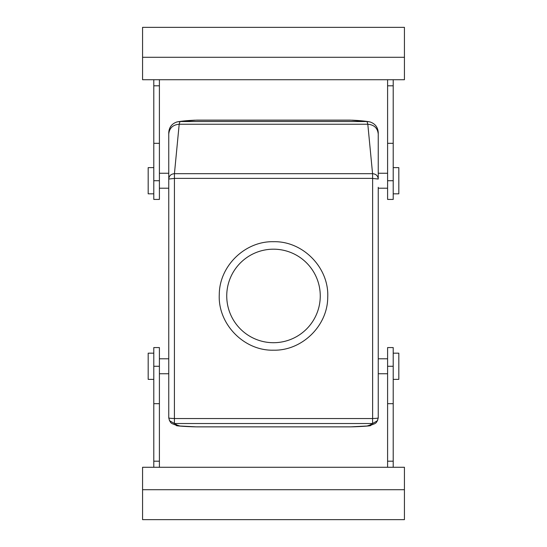 <?xml version="1.0" encoding="UTF-8"?>
<svg xmlns="http://www.w3.org/2000/svg" width="547" height="547" viewBox="0 0 547 547"><rect width="100%" height="100%" fill="white"/><g stroke="black" fill="none" stroke-linecap="round" stroke-linejoin="round"><path stroke-width="0.82" d="M377.485 420.698L378.244 417.867L377.485 420.698L372.582 423.528L174.418 423.528L174.418 418.53L372.582 418.53L372.582 423.528L369.676 425.169L367.105 426.004L350.189 426.879L196.811 426.879L179.895 426.004L177.324 425.169L169.515 420.698L168.756 417.867A5.614 0.615 180 0 1 168.756 417.867L168.756 179.033C169.091 175.772 170.985 173.987 174.431 173.686L179.19 124.231L179.977 121.53L196.811 120.121L350.189 120.121L367.023 121.53L179.977 121.53L177.139 121.892C171.888 123.622 169.091 127.219 168.756 132.689L168.756 134.042C169.372 128.08 172.852 124.812 179.19 124.231L367.81 124.231L367.023 121.53L369.861 121.892C375.112 123.622 377.909 127.219 378.244 132.689M372.582 418.53L372.63 418.482A5.614 0.615 0 0 0 378.244 417.874C376.473 424.595 374.982 423.132 370.463 425.491C372.432 425.887 358.647 426.742 351.311 426.851L195.689 426.851C188.353 426.742 174.568 425.887 176.537 425.491C172.018 423.132 170.527 424.595 168.756 417.887L169.515 420.698M378.244 187.293L378.244 417.867A5.614 0.615 0 0 0 378.244 417.867L378.244 398.941M387.597 173.242L378.244 173.242L378.244 179.033C377.909 175.772 376.015 173.987 372.569 173.686L372.63 178.445L378.244 179.033L378.244 132.75M177.139 121.892L177.105 121.906C181.7 121.072 187.621 120.504 194.862 120.19L352.138 120.19C359.379 120.504 365.3 121.072 369.895 121.906L369.861 121.892M174.418 418.53L174.431 173.686L372.569 173.686L367.81 124.231C374.148 124.812 377.628 128.08 378.244 134.042M174.37 178.445L168.756 179.033L168.756 134.042M168.756 187.293L168.756 173.242L159.403 173.242M174.37 418.482A5.614 0.615 180 0 1 168.756 417.874L168.756 417.874M393.211 353.177L398.818 353.177L398.818 379.365L393.211 379.365M153.789 353.177L148.182 353.177L148.182 379.365L153.789 379.365M393.211 193.823L398.818 193.823L398.818 167.635L393.211 167.635M153.789 193.823L148.182 193.823L148.182 167.635L153.789 167.635M159.403 79.725L159.403 85.817L153.789 85.817L153.789 79.725M142.569 57.278L142.569 79.725L404.431 79.725L404.431 27.35L142.569 27.35L142.569 57.278L404.431 57.278M387.597 180.729L387.597 199.429L393.211 199.429L393.211 143.314L387.597 143.314L387.597 180.729L393.211 180.729M387.597 79.725L387.597 143.314M387.597 85.817L393.211 85.817L393.211 79.725M393.211 85.817L393.211 143.314M153.789 85.817L153.789 199.429L159.403 199.429L159.403 85.817M387.597 467.275L387.597 461.183L393.211 461.183L393.211 467.275M404.431 489.722L404.431 467.275L142.569 467.275L142.569 519.65L404.431 519.65L404.431 489.722L142.569 489.722M159.403 366.271L159.403 347.571L153.789 347.571L153.789 403.686L159.403 403.686L159.403 366.271L153.789 366.271M159.403 467.275L159.403 403.686M159.403 461.183L153.789 461.183L153.789 467.275M153.789 461.183L153.789 403.686M393.211 461.183L393.211 347.571L387.597 347.571L387.597 461.183M273.5 350.189C301.944 350.887 327.639 325.889 327.721 297.438C329.321 267.934 303.038 240.912 273.5 241.706C245.056 241.001 219.361 266.006 219.279 294.457C217.679 323.954 243.962 350.976 273.5 350.189M273.5 249.186A46.762 46.762 0 0 1 320.262 295.948A46.762 46.762 0 0 1 273.5 342.709A46.762 46.762 0 0 1 226.738 295.948A46.762 46.762 0 0 1 273.5 249.186M159.403 188.209L168.756 188.209L168.756 358.791L159.403 358.791M159.403 373.758L168.756 373.758L168.756 398.818M378.244 398.818L378.244 373.758L387.597 373.758M387.597 358.791L378.244 358.791L378.244 188.209L387.597 188.209M378.244 173.242L378.244 148.182M372.569 178.377L174.431 178.377M372.63 178.445L372.63 418.482M153.789 143.314L159.403 143.314M153.789 180.729L159.403 180.729M393.211 403.686L387.597 403.686M393.211 366.271L387.597 366.271M387.597 199.429L393.211 199.429M153.789 199.429L159.403 199.429"/></g></svg>
